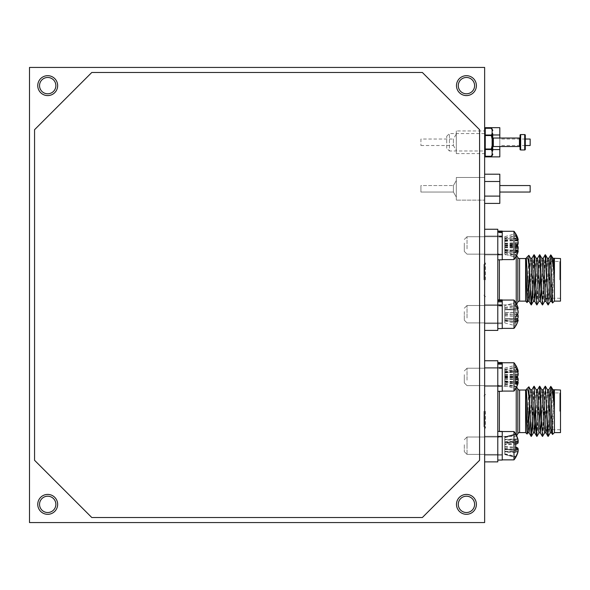 <?xml version="1.0" encoding="UTF-8"?>
<svg xmlns="http://www.w3.org/2000/svg" width="590" height="590" viewBox="0 0 590 590"><rect width="100%" height="100%" fill="white"/><g stroke="black" fill="none" stroke-linecap="round" stroke-linejoin="round"><path stroke-width="0.44" stroke-dasharray="2.95 2.21" d="M466.439 75.682A9.956 9.956 0 0 1 476.396 85.631A9.956 9.956 0 0 1 466.439 95.587A9.956 9.956 0 0 1 456.483 85.631A9.956 9.956 0 0 1 466.439 75.682A9.956 9.956 0 0 1 476.396 85.631A9.956 9.956 0 0 1 466.439 95.587A9.956 9.956 0 0 0 476.396 85.631A9.956 9.956 0 0 0 466.439 75.682A9.956 9.956 0 0 0 456.483 85.631A9.956 9.956 0 0 0 466.439 95.587A9.956 9.956 0 0 1 456.483 85.631A9.956 9.956 0 0 1 466.439 75.682M466.439 77.474A8.164 8.164 0 0 1 474.603 85.631A8.164 8.164 0 0 1 466.439 93.795A8.164 8.164 0 0 1 458.275 85.631A8.164 8.164 0 0 1 466.439 77.474A8.164 8.164 0 0 1 474.603 85.631A8.164 8.164 0 0 1 466.439 93.795A8.164 8.164 0 0 0 474.603 85.631A8.164 8.164 0 0 0 466.439 77.474A8.164 8.164 0 0 0 458.275 85.631A8.164 8.164 0 0 0 466.439 93.795A8.164 8.164 0 0 1 458.275 85.631A8.164 8.164 0 0 1 466.439 77.474M47.709 75.682A9.956 9.956 0 0 1 57.658 85.631A9.956 9.956 0 0 1 47.709 95.587A9.956 9.956 0 0 1 37.753 85.631A9.956 9.956 0 0 1 47.709 75.682A9.956 9.956 0 0 1 57.658 85.631A9.956 9.956 0 0 1 47.709 95.587A9.956 9.956 0 0 0 57.658 85.631A9.956 9.956 0 0 0 47.709 75.682A9.956 9.956 0 0 0 37.753 85.631A9.956 9.956 0 0 0 47.709 95.587A9.956 9.956 0 0 1 37.753 85.631A9.956 9.956 0 0 1 47.709 75.682M47.709 77.474A8.164 8.164 0 0 1 55.866 85.631A8.164 8.164 0 0 1 47.709 93.795A8.164 8.164 0 0 1 39.545 85.631A8.164 8.164 0 0 1 47.709 77.474A8.164 8.164 0 0 1 55.866 85.631A8.164 8.164 0 0 1 47.709 93.795A8.164 8.164 0 0 0 55.866 85.631A8.164 8.164 0 0 0 47.709 77.474A8.164 8.164 0 0 0 39.545 85.631A8.164 8.164 0 0 0 47.709 93.795A8.164 8.164 0 0 1 39.545 85.631A8.164 8.164 0 0 1 47.709 77.474M47.709 494.413A9.956 9.956 0 0 1 57.658 504.369A9.956 9.956 0 0 1 47.709 514.318A9.956 9.956 0 0 1 37.753 504.369A9.956 9.956 0 0 1 47.709 494.413A9.956 9.956 0 0 1 57.658 504.369A9.956 9.956 0 0 1 47.709 514.318A9.956 9.956 0 0 0 57.658 504.369A9.956 9.956 0 0 0 47.709 494.413A9.956 9.956 0 0 0 37.753 504.369A9.956 9.956 0 0 0 47.709 514.318A9.956 9.956 0 0 1 37.753 504.369A9.956 9.956 0 0 1 47.709 494.413M47.709 496.205A8.164 8.164 0 0 1 55.866 504.369A8.164 8.164 0 0 1 47.709 512.526A8.164 8.164 0 0 1 39.545 504.369A8.164 8.164 0 0 1 47.709 496.205A8.164 8.164 0 0 1 55.866 504.369A8.164 8.164 0 0 1 47.709 512.526A8.164 8.164 0 0 0 55.866 504.369A8.164 8.164 0 0 0 47.709 496.205A8.164 8.164 0 0 0 39.545 504.369A8.164 8.164 0 0 0 47.709 512.526A8.164 8.164 0 0 1 39.545 504.369A8.164 8.164 0 0 1 47.709 496.205M466.439 494.413A9.956 9.956 0 0 1 476.396 504.369A9.956 9.956 0 0 1 466.439 514.318A9.956 9.956 0 0 1 456.483 504.369A9.956 9.956 0 0 1 466.439 494.413A9.956 9.956 0 0 1 476.396 504.369A9.956 9.956 0 0 1 466.439 514.318A9.956 9.956 0 0 0 476.396 504.369A9.956 9.956 0 0 0 466.439 494.413A9.956 9.956 0 0 0 456.483 504.369A9.956 9.956 0 0 0 466.439 514.318A9.956 9.956 0 0 1 456.483 504.369A9.956 9.956 0 0 1 466.439 494.413M466.439 496.205A8.164 8.164 0 0 1 474.603 504.369A8.164 8.164 0 0 1 466.439 512.526A8.164 8.164 0 0 1 458.275 504.369A8.164 8.164 0 0 1 466.439 496.205A8.164 8.164 0 0 1 474.603 504.369A8.164 8.164 0 0 1 466.439 512.526A8.164 8.164 0 0 0 474.603 504.369A8.164 8.164 0 0 0 466.439 496.205A8.164 8.164 0 0 0 458.275 504.369A8.164 8.164 0 0 0 466.439 512.526A8.164 8.164 0 0 1 458.275 504.369A8.164 8.164 0 0 1 466.439 496.205M29.5 67.43L29.5 522.57L484.641 522.57L484.641 67.43L29.5 67.43M446.711 148.267L446.711 136.283L446.711 148.267L449.425 150.974L449.425 133.576L484.641 133.576L484.641 150.974L484.641 133.576M446.711 136.283L449.425 133.576L449.425 150.974L484.641 150.974M492.731 137.418L492.731 147.131L492.731 139.026L491.868 135.39A0.605 0.502 30 0 0 491.345 135.022L485.253 135.022A0.605 0.524 0 0 0 484.641 135.545L484.641 149.005L484.641 135.545L491.345 135.545L492.126 139.026L492.65 138.945L492.65 133.591A0.605 0.516 17.2 0 0 492.126 133.281L491.345 135.545L492.65 133.591A0.605 0.428 0 0 1 492.731 133.805A0.605 0.524 0 0 0 492.126 133.281L492.126 130.029A0.605 0.516 162.8 0 1 492.65 130.265L491.868 128.509A0.605 0.502 -30 0 0 491.345 128.288L492.126 130.029A0.605 0.524 0 0 1 492.731 130.552A0.605 0.59 0 0 0 492.65 130.265L492.65 129.874M492.731 133.805L492.731 145.524L492.126 145.524L491.345 149.528A0.605 0.502 150 0 0 491.868 149.152L485.253 149.005L485.253 128.288A0.605 0.524 -0 0 0 484.641 128.812M484.641 155.731A0.605 0.524 180 0 0 485.253 156.262L485.253 149.005L484.641 149.005L484.641 155.731L484.641 149.005A0.605 0.524 180 0 0 485.253 149.528L491.345 149.528L492.126 151.269A0.605 0.524 180 0 0 492.731 150.745A0.605 0.428 180 0 1 492.65 150.959L491.868 149.152L492.65 145.605L492.126 145.524L492.126 139.026L492.731 139.026M492.731 145.524L492.65 150.959A0.605 0.516 162.8 0 1 492.126 151.269L492.126 154.521L491.345 156.262A0.605 0.502 -150 0 0 491.868 156.04L492.65 154.285A0.605 0.516 17.2 0 1 492.126 154.521A0.605 0.524 180 0 0 492.731 153.99A0.605 0.59 180 0 1 492.65 154.285L492.65 154.676M520.041 137.418L520.041 147.131L520.041 137.418M525.299 149.351L525.299 135.191M520.041 135.191L520.041 149.351M492.731 154.374L492.731 153.99M420.921 139.041L420.921 145.509L420.921 139.041L453.4 139.041L453.4 145.509L456.321 150.568L456.321 133.982L456.321 150.568M420.921 145.509L453.4 145.509L453.4 139.041L456.321 133.982M456.321 130.943L456.321 153.599L456.321 130.943L484.641 130.943L484.641 153.599L484.641 130.943M456.321 153.599L484.641 153.599M530.159 145.509L530.159 139.041M525.299 139.041L499.811 139.041L499.811 145.509L499.811 139.041M525.299 145.509L499.811 145.509M484.641 127.676L484.641 134.977L484.641 127.676M492.731 149.572L484.641 149.572L484.641 134.977L484.641 156.874L484.641 149.572L499.811 149.572L499.811 127.676M499.811 138.023L499.811 146.519M499.811 156.874L499.811 149.572M499.811 134.977L492.731 134.977M453.4 192.038L456.321 197.097L456.321 180.503L456.321 197.097L456.321 180.503L456.321 197.097L453.4 192.038L453.4 185.562L453.4 192.038L453.4 185.562L456.321 180.503L453.4 185.562L453.4 192.038L420.921 192.038L420.921 185.562L420.921 192.038L420.921 185.562L453.4 185.562L420.921 185.562L420.921 192.038L453.4 192.038M456.321 177.472L456.321 200.128L456.321 177.472L484.641 177.472L484.641 200.128L484.641 177.472L484.641 200.128L484.641 177.472L456.321 177.472L456.321 200.128L484.641 200.128L456.321 200.128L456.321 177.472M499.811 192.038L530.159 192.038L530.159 185.562L530.159 192.038L530.159 185.562L499.811 185.562L499.811 192.038L499.811 185.562M484.641 174.205L484.641 196.101L484.641 174.205L499.811 174.205L499.811 181.499L499.811 174.205L499.811 181.499L484.641 181.499L484.641 203.395L484.641 181.499L499.811 181.499L499.811 196.101L499.811 181.499L484.641 181.499M484.641 203.395L499.811 203.395L499.811 196.101L484.641 196.101L484.641 203.395L484.641 196.101L499.811 196.101L499.811 203.395L499.811 181.499M499.811 196.101L484.641 196.101M497.79 431.393L497.79 460.067L497.79 431.393L497.79 436.231L497.79 431.393L502.245 431.393L502.245 460.067L502.245 431.342L502.245 436.217L497.79 436.231L497.79 455.207L497.79 431.777L497.79 460.067L497.79 431.342L497.79 436.217L502.245 436.231L502.245 460.067L497.79 460.067M502.245 431.777L497.79 431.777M502.245 436.482L497.79 436.482M502.245 436.217L497.79 436.217M502.245 431.378L497.79 431.378M497.79 363.558L497.79 391.288L497.79 362.562L497.79 386.435L497.79 363.558L502.245 363.558L502.245 391.288L502.245 363.558M502.245 368.079L497.79 368.079M502.245 367.607L497.79 367.607M502.245 362.85L497.79 362.85M497.79 364.104L497.79 391.288L497.79 364.104M497.79 391.288L502.245 391.288L502.245 362.562L497.79 362.562M502.245 363.175L502.245 391.089L502.245 363.175M502.245 368.44L497.79 368.44M502.245 367.821L497.79 367.821M497.79 301.77L497.79 328.578L497.79 299.853L497.79 323.726L497.79 301.77L502.245 301.77L502.245 328.578L502.245 301.77M502.245 305.974L497.79 305.974M502.245 305.281L497.79 305.281M502.245 300.716L497.79 300.716M497.79 301.837L497.79 328.578L497.79 301.837M497.79 328.578L502.245 328.578L502.245 299.853L497.79 299.853M502.245 300.76L502.245 328.379L502.245 300.76M502.245 306.026L497.79 306.026M502.245 305.31L497.79 305.31M497.79 232.777L497.79 259.799L497.79 231.081L497.79 254.946L497.79 232.777L502.245 232.777L502.245 259.799L502.245 232.777M502.245 237.055L497.79 237.055M502.245 236.406L497.79 236.406M502.245 231.789L497.79 231.789M497.79 232.195L497.79 259.799L497.79 232.195M497.79 259.799L502.245 259.799L502.245 231.081L497.79 231.081M502.245 231.435L502.245 259.6L502.245 231.435M502.245 236.671L497.79 236.671M502.245 236.17L497.79 236.17M464.315 445.701L464.315 451.689L464.315 445.701M467.022 445.701L467.022 454.403L467.022 445.701M502.245 445.701L502.245 431.541L502.245 445.701M464.315 444.757L464.315 451.689L464.315 444.757M467.022 447.08L467.022 437.006L467.022 447.08M502.245 447.08L502.245 437.006L502.245 447.08M464.315 375.233L464.315 382.917L464.315 375.233M467.022 379.385L467.022 368.226L467.022 379.385M502.245 379.385L502.245 368.226L502.245 379.385M464.315 374.702L464.315 382.917L464.315 374.702M467.022 380.152L467.022 368.226L467.022 380.152M502.245 380.152L502.245 368.226L502.245 380.152M464.315 311.697L464.315 320.208L464.315 311.697M467.022 317.877L467.022 305.517L467.022 317.877M502.245 317.877L502.245 305.517L502.245 317.877M464.315 311.645L464.315 320.208L464.315 311.645M467.022 317.958L467.022 305.517L467.022 317.958M502.245 317.958L502.245 305.517L502.245 317.958M464.315 243.087L464.315 251.429L464.315 243.087M467.022 248.855L467.022 236.745L467.022 248.855M502.245 248.855L502.245 236.745L502.245 248.855M464.315 243.611L464.315 251.429L464.315 243.611M467.022 248.095L467.022 236.745L467.022 248.095M502.245 248.095L502.245 236.745L502.245 248.095M518.19 450L504.76 449.101L504.76 447.994L504.76 451.778L517.85 452.006A22.368 22.28 -90 0 1 515.704 456.999L515.704 457.457L504.76 454.521L504.76 449.101L518.19 450A22.11 8.43 -174.6 0 0 517.85 449.138L515.704 448.953M517.85 452.006L504.76 451.778L504.76 454.219L515.704 456.999L504.76 454.521L504.76 451.335L517.85 451.38A22.368 22 -28.9 0 1 515.704 456.336L515.704 457.457L504.76 454.521L515.704 457.457M518.19 441.401L504.76 442.301L504.76 436.888L504.76 439.631L517.85 439.402L504.76 439.631L504.76 442.301L518.19 441.401A22.11 8.43 -5.4 0 1 517.85 442.264L504.76 443.415L517.85 442.264L504.76 443.415L504.76 447.994L504.76 442.301L504.76 443.415L515.704 442.456M504.76 451.335L504.76 436.888L504.76 437.655L515.704 435.066L515.704 433.952L515.704 434.41L504.76 437.19L515.704 434.41A22.368 22.28 -90 0 1 517.85 439.402M513.993 445.701L513.993 431.541L513.993 445.701M504.76 453.747L515.704 456.336M504.76 448.518L517.909 449.248M518.131 449.787A22.11 21.432 -159.3 0 1 517.85 451.38M504.76 446.999L515.704 447.921M504.76 446.615L515.704 447.117L515.704 440.708L504.76 442.087M504.76 448.931L517.85 450.096A22.368 3.533 -174.9 0 1 515.704 450.701L515.704 444.285L504.76 444.794L504.76 449.595L518.19 450.627M504.76 449.315L515.704 450.701M518.131 450.495A22.11 5.096 -174.9 0 0 517.85 450.096M504.76 449.595L504.76 452.065L517.85 452.471M504.76 452.065L504.76 454.477M504.76 437.655L504.76 440.066L517.85 440.029A22.368 22 -151.1 0 0 515.704 435.066M504.76 440.066L504.76 442.884L518.19 442.139M518.131 441.615A22.11 21.432 -20.7 0 0 517.85 440.029M504.76 442.884L504.76 444.403L517.85 443.311M504.76 444.403L504.76 444.794M504.76 442.478L517.85 441.313A22.368 3.533 -5.1 0 0 515.704 440.708M504.76 441.807L518.109 440.782M518.131 440.907A22.11 5.096 -5.1 0 1 517.85 441.313M504.76 439.344L517.71 438.938M504.76 436.932L515.704 434.034A22.368 22 -28.9 0 1 516.619 435.737M502.245 431.541L502.245 459.861L502.245 431.541L513.993 431.541A22.42 22.42 0 0 1 515.704 433.952L504.76 436.888L515.704 434.034M513.993 431.541L513.993 459.861L502.245 459.861M504.76 382.099L504.76 368.108L504.76 385.742L504.76 382.099L517.762 381.996M504.76 384.444L515.704 386.841L515.704 388.677A22.368 21.373 -162.8 0 0 515.844 388.449A22.368 21.373 -162.8 0 0 517.85 383.943A22.11 17.132 -172.1 0 0 518.16 382.504M517.85 382.003A22.368 21.373 -17.2 0 1 515.704 386.841M504.76 379.223L518.131 379.827M504.76 377.408L517.85 378.441A22.11 13.843 -173.6 0 1 518.16 379.636M504.76 376.715L515.704 376.848A22.368 6.306 -174.8 0 1 517.85 378.441M504.76 380.845L517.696 381.988M504.76 381.531L515.704 383.235L515.704 377.003A22.368 6.306 -5.2 0 0 517.85 375.41A22.11 13.843 -6.4 0 0 518.16 374.215M517.622 382.195A22.368 6.306 -174.8 0 1 515.704 383.235M504.76 381.147L518.19 382.268M504.76 383.397L517.85 383.943M504.76 385.742L515.704 388.677M504.76 371.752L517.85 371.855A22.368 6.306 -5.2 0 0 515.704 370.616L515.704 376.848M504.76 369.406L515.704 367.017L515.704 365.173A22.368 21.373 -17.2 0 1 515.844 365.402A22.368 21.373 -17.2 0 1 517.85 369.908A22.11 17.132 -7.9 0 1 518.16 371.346M517.71 371.405A22.368 21.373 -162.8 0 0 515.704 367.017M504.76 374.628L518.19 374.016M504.76 376.45L517.85 375.41M504.76 377.135L515.704 377.003M504.76 373.013L517.85 371.848M504.76 372.32L515.704 370.616M504.76 372.703L517.777 371.619M516.884 369.849L504.76 370.439L504.76 368.167L504.76 385.683L504.76 370.439L517.85 369.908M504.76 368.108L515.704 365.173M513.993 380.934L513.993 362.769L513.993 380.934M504.76 381.715L515.704 381.538M504.76 383.979L515.704 386.207L515.704 388.618A22.368 20.687 -166.7 0 0 517.106 386.007M517.541 382.431A22.368 20.687 -13.3 0 1 515.704 386.207M504.76 378.817L515.704 379.23M504.76 376.796L516.287 377.659M504.76 375.896L515.704 375.749A22.368 8.267 -174.6 0 1 517.106 376.929M504.76 381.31L515.704 382.268M504.76 382.217L515.704 384.134M504.76 381.347L518.19 382.512M504.76 383.419L517.85 384.053M504.76 385.683L515.704 388.618M504.76 372.135L517.85 372.349M504.76 369.871L515.704 367.644M504.76 375.034L518.19 374.532M504.76 377.054L517.85 376.073M504.76 377.961L515.704 378.101M504.76 371.634L515.704 369.716L515.704 375.749M504.76 372.541L517.541 371.42L504.76 372.511M517.85 371.398A22.368 8.267 -5.4 0 0 515.704 369.716M504.76 368.167L515.704 365.232M502.245 362.769L513.993 362.769L513.993 391.089A22.42 22.42 0 0 0 515.844 388.449M504.76 320.923L515.704 323.018A22.368 20.119 -11.5 0 0 517.327 319.869L504.76 318.733L504.76 322.892L504.76 305.531L504.76 322.907L504.76 318.762L517.836 318.482M504.76 320.975L515.704 323.091L515.704 325.828A22.368 20.207 -168.3 0 0 517.519 322.31A22.368 20.207 -168.3 0 0 517.85 321.38A22.11 14.905 -173.2 0 0 518.19 319.942M517.356 319.854A22.368 20.207 -11.7 0 1 515.704 323.091M504.76 315.871L518.182 316.306M504.76 313.74L517.85 314.684A22.11 16.218 -172.6 0 1 518.19 316.284M504.76 312.707L515.704 312.405A22.368 9.381 -174.5 0 1 517.85 314.684M504.76 318.851L517.85 319.987A22.368 9.381 -174.5 0 1 515.704 321.919L515.704 316.026A22.368 9.381 -5.5 0 0 517.85 313.755A22.11 16.218 -7.4 0 0 518.19 312.154L504.76 312.567M504.76 319.883L515.704 321.919M504.76 320.687L517.85 321.38L504.76 320.687M504.76 322.907L515.704 325.828A22.368 20.119 -168.5 0 0 517.577 322.155M517.327 308.563L504.76 309.684L504.76 305.546L504.76 312.612L504.76 308.489L504.76 309.684L517.85 309.949M504.76 307.456L515.704 305.34L515.704 302.604A22.368 20.207 -11.7 0 1 517.519 306.129A22.368 20.207 -11.7 0 1 517.85 307.058A22.11 14.905 -6.8 0 1 518.19 308.489A22.11 0.922 -5 0 0 517.85 308.445A22.368 9.381 -5.5 0 0 515.704 306.512L515.704 312.405M517.85 310.008L504.76 309.721L517.356 308.585A22.368 20.207 -168.3 0 0 515.704 305.34M504.76 314.699L517.85 313.755M504.76 315.724L515.704 316.026M504.76 309.58L517.85 308.445M504.76 308.555L515.704 306.512M516.663 307.117L517.85 307.058M515.704 302.626L504.76 305.546L515.704 302.604M513.993 320.178L513.993 300.059L513.993 320.178M504.76 318.718L515.704 318.475M504.76 315.827L515.704 316.174M504.76 313.673L517.305 314.573M518.19 312.184L515.704 312.294A22.368 9.58 -174.5 0 1 517.577 314.219M504.76 318.895L515.704 319.846M504.76 319.95L515.704 322.007M504.76 318.748L515.704 319.721M504.76 322.892L515.704 325.813L515.704 323.018M504.76 307.515L515.704 305.421M504.76 314.758L517.85 313.821M504.76 315.812L515.704 316.137M504.76 308.489L515.704 306.431L515.704 312.294M504.76 309.536L517.85 308.408A22.368 9.58 -5.5 0 0 515.704 306.431M502.245 300.059L513.993 300.059L513.993 328.379A22.42 22.42 0 0 0 517.519 322.31M504.76 250.123L504.76 236.708L504.76 254.172L504.76 250.123L517.85 249.887A22.368 20.488 -12.6 0 1 515.704 254.548L515.704 257.1A22.368 20.488 -167.4 0 0 517.305 254.069M504.76 252.373L515.704 254.548M504.76 247.232L518.094 247.704M518.153 248.014A22.11 22.029 -82.8 0 1 517.85 249.887M504.76 245.16L517.098 246.067M504.76 244.201L515.704 243.994A22.368 8.754 -174.6 0 1 517.305 245.44M504.76 249.931L517.85 251.075A22.368 8.754 -174.6 0 1 515.704 252.867L515.704 246.886A22.368 8.754 -5.4 0 0 516.877 245.89M504.76 250.89L515.704 252.867M504.76 249.902L517.85 251.075M517.85 252.491L504.76 251.923L504.76 236.634L504.76 251.923L517.85 252.586M504.76 254.172L515.704 257.1M504.76 240.757L517.85 240.993A22.368 20.488 -167.4 0 0 515.704 236.332L515.704 233.78A22.368 20.488 -12.6 0 1 516.877 235.86M504.76 238.507L515.704 236.332M504.76 243.648L518.19 243.176M518.153 242.866A22.11 22.029 -97.2 0 0 517.85 240.993M504.76 245.72L517.85 244.754M504.76 246.679L515.704 246.886M504.76 239.99L515.704 238.013L515.704 243.994M504.76 240.949L517.85 239.806A22.368 8.754 -5.4 0 0 515.704 238.013M504.76 240.978L518.16 239.798M517.106 238.426L504.76 238.957L517.821 238.294M504.76 236.708L515.704 233.78M513.993 251.001L513.993 231.28L513.993 251.001M504.76 250.521L515.704 250.411M504.76 252.852L515.704 255.205L515.704 257.188L504.76 254.246M517.777 250.632A22.368 21.218 -16 0 1 515.704 255.205M504.76 247.638L515.704 248.117M504.76 245.772L515.704 246.62M504.76 245.027L515.704 245.086A22.368 6.8 -174.8 0 1 516.257 245.44M504.76 249.474L515.704 250.448M504.76 250.219L515.704 251.982M504.76 249.718L518.19 250.846M504.76 240.359L517.85 240.491M504.76 238.028L515.704 235.676M504.76 243.242L518.19 242.66M504.76 245.108L517.85 244.09M504.76 245.853L515.704 245.794M504.76 240.661L515.704 238.898L515.704 245.086M504.76 241.406L517.777 240.248M517.85 240.248A22.368 6.8 -5.2 0 0 515.704 238.898M504.76 241.163L517.718 240.078M504.76 236.634L515.704 233.692M502.245 231.28L513.993 231.28L513.993 259.6A22.42 22.42 0 0 0 516.656 255.477L516.235 254.747L516.235 256.281M479.589 129.704L422.374 72.489L91.775 72.489L34.559 129.704L34.559 460.296L91.775 517.511L422.374 517.511L479.589 460.296L479.589 129.704M499.361 431.393L499.361 391.288M497.79 411.311L497.79 438.37L497.79 411.311M484.641 360.741L497.79 360.741L497.79 461.889L484.641 461.889L484.641 360.741L484.641 461.889M497.79 445.701L497.79 455.111L497.79 445.701M497.79 376.929L497.79 367.518L497.79 376.929M484.641 445.701L484.641 455.111L484.641 445.701M484.641 376.929L484.641 367.518L484.641 376.929M484.641 411.311L484.641 428.156L484.641 411.311M485.452 411.311L485.452 428.156L485.452 411.311M483.933 411.311L483.933 426.636L483.933 411.311M516.235 435.368L516.235 387.77M560.5 390.027L560.5 432.603M560.5 411.311L560.5 392.195L560.5 411.311M559.792 411.311L559.792 392.903L559.792 411.311M554.43 390.027L554.43 432.603M552.557 434.476L554.18 390.58L552.107 429.719M551.458 387.047L550.603 387.682L550.728 386.398L550.337 389.673L547.933 436.253M550.603 387.682L548.132 436.423M545.278 386.199L542.512 436.423M539.658 386.199L536.9 436.423M534.038 386.199L532.335 420.301M525.609 390.027L525.609 432.603M516.508 435.922L516.235 436.401L499.361 436.401M516.656 386.966L516.235 386.229L499.361 386.229M545.123 423.259L545.123 411.311M527.866 414.482L527.364 431.01M548.811 389.769L546.488 429.719M543.191 389.769L541.347 421.599M537.571 389.769L535.727 421.599M531.959 389.769L530.108 421.599M526.339 389.769L525.86 392.763L526.826 388.862M553.096 389.828L550.219 432.861M554.18 390.58L554.18 389.769M528.832 386.797L527.939 411.311M528.441 426.408L527.74 432.861M530.624 389.828L529.459 403.707M534.061 426.408L533.36 432.861M536.236 389.828L535.078 403.707M539.68 426.408L538.98 432.861M541.856 389.828L540.698 403.707M547.476 389.828L544.6 432.861M525.86 389.769L525.86 392.763M499.361 299.853L499.361 259.799M497.79 279.83L497.79 252.771L497.79 279.83M484.641 229.259L497.79 229.259L497.79 330.4L484.641 330.4L484.641 229.259L484.641 330.4M497.79 314.219L497.79 304.809L497.79 314.219M497.79 245.44L497.79 236.037L497.79 245.44M484.641 314.219L484.641 304.809L484.641 314.219M484.641 245.44L484.641 254.843L484.641 245.44M484.641 279.83L484.641 262.985L484.641 279.83M485.452 279.83L485.452 262.985L485.452 279.83M483.933 279.83L483.933 264.504L483.933 279.83M516.235 303.371L516.235 254.747L499.361 254.747M560.5 258.538L560.5 301.121M560.5 279.83L560.5 298.946L560.5 279.83M559.792 279.83L559.792 261.422L559.792 279.83M554.43 258.538L554.43 301.121M552.557 302.995L554.18 259.091L552.107 298.238M551.458 255.559L550.603 256.2L550.728 254.91L550.337 258.184L547.933 304.772M550.603 256.2L548.132 304.942M545.278 254.718L542.512 304.942M539.658 254.718L536.9 304.942M534.038 254.718L532.335 288.82M525.609 258.538L525.609 301.121M513.993 300.059A22.42 22.42 0 0 1 516.656 304.175L516.235 304.912L499.361 304.912L498.543 305.31M545.123 291.77L545.123 279.83M527.866 282.994L527.364 299.521M548.811 258.287L546.488 298.238M543.191 258.287L541.347 290.118M537.571 258.287L535.727 290.118M531.959 258.287L530.108 290.118M526.339 258.287L525.86 261.274L526.826 257.373M553.096 258.346L550.219 301.372M554.18 259.091L554.18 258.287M528.832 255.315L527.939 279.83M528.441 294.926L527.74 301.372M530.624 258.346L529.459 272.226M534.061 294.926L533.36 301.372M536.236 258.346L535.078 272.226M539.68 294.926L538.98 301.372M541.856 258.346L540.698 272.226M547.476 258.346L544.6 301.372M525.86 258.287L525.86 261.274M491.345 128.207L485.253 128.207M491.345 156.343L485.253 156.343M524.694 134.586L524.694 149.963M520.653 149.963L520.653 134.586M519.436 138.023L519.436 146.519M493.343 146.519L493.343 138.023M545.123 386.376L542.313 436.253M539.503 386.376L536.694 436.253M533.884 386.376L531.074 436.253M519.591 432.603L519.591 390.027M517.843 389.009L517.843 433.613M550.728 387.696L548.287 436.253M545.477 386.376L542.667 436.253M539.857 386.376L537.048 436.253M534.238 386.376L532.401 421.599M545.123 254.887L542.313 304.772M539.503 254.887L536.694 304.772M533.884 254.887L531.074 304.772M519.591 301.121L519.591 258.538M517.843 257.528L517.843 302.132M550.728 256.215L548.287 304.772M545.477 254.887L542.667 304.772M539.857 254.887L537.048 304.772M534.238 254.887L532.401 290.118M497.79 455.207L502.245 455.207L497.79 455.207M497.79 436.194L502.245 436.194M497.79 431.342L502.245 431.342M497.79 386.435L502.245 386.435L497.79 386.435M497.79 367.415L502.245 367.415L497.79 367.415M497.79 323.726L502.245 323.726L497.79 323.726M497.79 304.713L502.245 304.713L497.79 304.713M497.79 254.946L502.245 254.946L497.79 254.946M497.79 235.934L502.245 235.934L497.79 235.934M464.315 451.689L467.022 454.403L502.245 454.403L467.022 454.403L464.315 451.689M502.245 437.006L467.022 437.006L464.315 439.712L467.022 437.006L502.245 437.006M464.315 382.917L467.022 385.624L502.245 385.624L467.022 385.624L464.315 382.917M502.245 368.226L467.022 368.226L464.315 370.933L467.022 368.226L502.245 368.226M464.315 320.208L467.022 322.914L502.245 322.914L467.022 322.914L464.315 320.208M502.245 305.517L467.022 305.517L464.315 308.231L467.022 305.517L502.245 305.517M464.315 251.429L467.022 254.135L502.245 254.135L467.022 254.135L464.315 251.429M502.245 236.745L467.022 236.745L464.315 239.452L467.022 236.745L502.245 236.745M502.245 391.089L513.993 391.089M502.245 328.379L513.993 328.379M502.245 259.6L513.993 259.6M516.257 234.636A22.42 22.42 0 0 0 513.993 231.28M498.321 385.624L497.79 384.26M497.79 455.111L484.641 455.111L497.79 455.111M497.79 386.332L484.641 386.332L497.79 386.332M484.641 428.156L485.452 428.156L483.933 426.636M545.123 392.903L559.792 392.903L560.5 392.195M545.123 429.719L545.514 429.719M547.336 429.719L551.134 429.719M552.174 429.719L559.792 429.719L560.5 430.427M484.641 394.474L485.452 394.474L483.933 395.993M497.79 436.298L484.641 436.298L497.79 436.298M497.79 367.518L484.641 367.518L497.79 367.518M498.321 437.006L497.79 438.37M498.321 254.135L497.79 252.771M497.79 323.622L484.641 323.622L497.79 323.622M497.79 254.843L484.641 254.843L497.79 254.843M484.641 296.667L485.452 296.667L483.933 295.155M545.123 261.422L559.792 261.422L560.5 260.714M545.123 298.238L545.514 298.238M547.336 298.238L551.134 298.238M552.174 298.238L559.792 298.238L560.5 298.946M484.641 262.985L485.452 262.985L483.933 264.504M497.79 304.809L484.641 304.809L497.79 304.809M497.79 236.037L484.641 236.037L497.79 236.037M498.321 305.517L497.79 306.881"/><path stroke-width="0.89" d="M466.439 95.587A9.956 9.956 0 0 0 476.396 85.631A9.956 9.956 0 0 0 466.439 75.682A9.956 9.956 0 0 0 456.483 85.631A9.956 9.956 0 0 0 466.439 95.587M466.439 93.795A8.164 8.164 0 0 0 474.603 85.631A8.164 8.164 0 0 0 466.439 77.474A8.164 8.164 0 0 0 458.275 85.631A8.164 8.164 0 0 0 466.439 93.795M47.709 95.587A9.956 9.956 0 0 0 57.658 85.631A9.956 9.956 0 0 0 47.709 75.682A9.956 9.956 0 0 0 37.753 85.631A9.956 9.956 0 0 0 47.709 95.587M47.709 93.795A8.164 8.164 0 0 0 55.866 85.631A8.164 8.164 0 0 0 47.709 77.474A8.164 8.164 0 0 0 39.545 85.631A8.164 8.164 0 0 0 47.709 93.795M47.709 514.318A9.956 9.956 0 0 0 57.658 504.369A9.956 9.956 0 0 0 47.709 494.413A9.956 9.956 0 0 0 37.753 504.369A9.956 9.956 0 0 0 47.709 514.318M47.709 512.526A8.164 8.164 0 0 0 55.866 504.369A8.164 8.164 0 0 0 47.709 496.205A8.164 8.164 0 0 0 39.545 504.369A8.164 8.164 0 0 0 47.709 512.526M466.439 514.318A9.956 9.956 0 0 0 476.396 504.369A9.956 9.956 0 0 0 466.439 494.413A9.956 9.956 0 0 0 456.483 504.369A9.956 9.956 0 0 0 466.439 514.318M466.439 512.526A8.164 8.164 0 0 0 474.603 504.369A8.164 8.164 0 0 0 466.439 496.205A8.164 8.164 0 0 0 458.275 504.369A8.164 8.164 0 0 0 466.439 512.526M29.5 67.43L29.5 522.57L484.641 522.57L484.641 67.43L29.5 67.43M492.731 147.131A0.605 0.605 0 0 1 493.343 146.519L519.436 146.519L519.436 138.023L493.343 138.023L493.343 146.519M485.253 128.207L491.345 128.207A0.605 0.605 0 0 1 491.868 128.509A0.605 0.502 150 0 0 491.345 128.288L485.253 128.288A0.605 0.524 180 0 0 484.641 128.812A0.605 0.605 0 0 1 485.253 128.207L485.253 135.022L491.345 135.022A0.605 0.502 30 0 1 491.868 135.39L492.65 138.945L492.731 137.418A0.605 0.605 0 0 0 493.343 138.023M492.65 154.676L491.868 156.04A0.605 0.605 0 0 1 491.345 156.343L492.126 154.521L492.126 151.269A0.605 0.524 0 0 0 492.731 150.745L492.731 145.524L492.731 150.745A0.605 0.428 0 0 1 492.65 150.959L492.65 145.605L491.868 149.152A0.605 0.502 -30 0 1 491.345 149.528L491.345 149.005L491.868 149.152L492.65 150.959A0.605 0.516 162.8 0 1 492.126 151.269L491.345 149.528L485.253 149.528A0.605 0.524 0 0 1 484.641 149.005L491.345 149.005L492.126 145.524L492.731 145.524L492.731 133.805A0.605 0.428 180 0 0 492.65 133.591L491.345 135.545L485.253 135.545L485.253 156.262L491.345 156.262A0.605 0.502 30 0 0 491.868 156.04L492.65 154.285A0.605 0.59 -0 0 0 492.731 153.99L492.731 154.374A0.605 0.605 0 0 1 492.65 154.676L492.65 154.285A0.605 0.516 17.2 0 1 492.126 154.521A0.605 0.524 -0 0 0 492.731 153.99M492.731 133.805A0.605 0.524 180 0 0 492.126 133.281A0.605 0.516 17.2 0 1 492.65 133.591L492.65 138.945L492.126 139.026L491.345 135.545L492.126 133.281L492.126 130.029L491.345 128.207M492.731 130.552A0.605 0.524 180 0 0 492.126 130.029A0.605 0.516 162.8 0 1 492.65 130.265L491.868 128.509L492.65 130.265A0.605 0.59 180 0 1 492.731 130.552L492.731 130.176L492.731 130.552M485.253 135.022A0.605 0.524 180 0 0 484.641 135.545L485.253 135.545L485.253 135.022M485.253 156.343A0.605 0.605 0 0 1 484.641 155.731A0.605 0.524 -0 0 0 485.253 156.262L491.345 156.343M520.041 137.418A0.605 0.605 0 0 1 519.436 138.023M520.041 147.131A0.605 0.605 0 0 0 519.436 146.519M520.653 149.963L524.694 149.963A0.605 0.605 0 0 0 525.299 149.351L525.299 135.191A0.605 0.605 0 0 0 524.694 134.586L520.653 134.586L520.653 149.963A0.605 0.605 0 0 1 520.041 149.351L520.041 135.191A0.605 0.605 0 0 1 520.653 134.586M525.299 139.041L530.159 139.041L530.159 145.509L525.299 145.509M484.641 127.676L499.811 127.676L499.811 138.023M499.811 146.519L499.811 156.874L484.641 156.874M499.811 149.572L492.731 149.572M499.811 134.977L492.731 134.977M499.811 185.562L530.159 185.562L530.159 192.038L499.811 192.038M484.641 174.205L499.811 174.205L499.811 203.395L484.641 203.395M499.811 196.101L484.641 196.101M499.811 181.499L484.641 181.499M497.79 431.393L502.245 431.393L502.245 460.067L497.79 460.067M497.79 362.562L502.245 362.562L502.245 391.288L497.79 391.288M502.245 364.104L497.79 364.104M502.245 363.175L497.79 363.175M497.79 299.853L502.245 299.853L502.245 328.578L497.79 328.578M502.245 301.837L497.79 301.837M502.245 300.76L497.79 300.76M497.79 231.081L502.245 231.081L502.245 259.799L497.79 259.799M502.245 232.195L497.79 232.195M502.245 231.435L497.79 231.435M518.19 450A22.11 20.355 -167.1 0 1 517.85 452.006A22.11 20.355 -167.1 0 0 518.19 450A22.11 8.43 -174.6 0 0 517.85 449.138L515.704 448.953L515.704 442.456L517.85 442.264A22.11 8.43 -5.4 0 0 518.19 441.401A22.11 20.355 -12.9 0 0 517.85 439.402A22.368 22.28 -90 0 0 515.704 434.41L515.704 433.952A22.42 22.42 0 0 0 513.993 431.541L513.993 459.861A22.42 22.42 0 0 0 515.704 457.457L515.704 456.999A22.368 22.28 -90 0 0 517.85 452.006M515.704 442.456L515.704 448.953M517.85 439.402A22.11 20.355 -12.9 0 1 518.19 441.401M515.704 457.457A22.42 22.42 0 0 1 513.993 459.861L502.245 459.861M517.909 449.248L518.19 449.263A22.11 21.432 -159.3 0 1 518.131 449.787M515.704 447.921L517.85 448.098A22.11 11.549 -174.1 0 1 518.19 449.263M515.704 447.117A22.368 3.533 -174.9 0 1 517.85 448.098M515.704 457.368A22.368 22 -151.1 0 0 517.85 452.471A22.11 18.755 -170.5 0 0 518.19 450.627A22.11 5.096 -174.9 0 0 518.131 450.495M515.704 444.285A22.368 3.533 -5.1 0 0 517.85 443.311A22.11 11.549 -5.9 0 0 518.19 442.139A22.11 21.432 -20.7 0 0 518.131 441.615M517.71 438.938L517.85 438.938A22.11 18.755 -9.5 0 1 518.19 440.774M516.619 435.737A22.368 22 -28.9 0 1 517.85 438.938M518.131 379.827L518.19 379.835A22.11 21.904 -140.4 0 1 517.85 381.996L517.696 381.988M518.16 382.504A22.11 17.132 -172.1 0 0 518.19 382.268A22.11 2.323 -175 0 0 517.85 382.003M518.16 374.215A22.11 13.843 -6.4 0 0 518.19 374.016A22.11 21.904 -39.6 0 0 517.85 371.855A22.368 21.373 -162.8 0 0 517.71 371.405M517.85 371.848L517.85 371.848A22.11 2.323 -5 0 0 518.19 371.589L517.777 371.619M515.844 365.402L515.844 365.402A22.42 22.42 0 0 0 513.993 362.769L513.993 391.089A22.42 22.42 0 0 0 517.106 386.007A22.368 20.687 -166.7 0 0 517.85 384.053A22.11 15.768 -172.9 0 0 518.19 382.512L517.85 382.453A22.368 8.267 -174.6 0 1 515.704 384.134L515.704 378.101A22.368 8.267 -5.4 0 0 517.85 376.073A22.11 15.384 -7 0 0 518.19 374.532A22.11 22.029 -81.9 0 0 517.85 372.349A22.368 20.687 -166.7 0 0 515.704 367.644L515.704 365.232A22.368 20.687 -13.3 0 1 517.106 367.843A22.368 20.687 -13.3 0 1 517.85 369.797A22.11 15.768 -7.1 0 1 518.19 371.339L517.541 371.42L518.19 371.339M515.704 381.538L517.85 381.501A22.368 20.687 -13.3 0 1 517.541 382.431M515.704 379.23L518.19 379.318A22.11 22.029 -98.1 0 1 517.85 381.501M516.287 377.659L517.85 377.777A22.11 15.384 -173 0 1 518.19 379.318M517.106 376.929A22.368 8.267 -174.6 0 1 517.85 377.777M515.704 382.268L517.85 382.453M516.884 369.849L517.85 369.797M518.182 316.306L518.19 316.306A22.11 22.007 -64.4 0 1 517.85 318.482L517.85 318.482A22.368 20.207 -11.7 0 1 517.356 319.854M515.704 318.475L517.85 318.43A22.368 20.119 -11.5 0 1 517.327 319.869L518.19 319.928A22.11 0.922 -175 0 1 518.138 319.942M518.19 312.154A22.11 16.218 -7.4 0 0 518.19 312.132A22.11 22.007 -115.6 0 0 517.85 309.949A22.368 20.207 -168.3 0 0 517.349 308.563L518.19 308.511A22.11 14.905 -6.8 0 1 518.19 308.511L517.327 308.563M517.519 306.129L517.519 306.129A22.42 22.42 0 0 0 516.656 304.175L517.843 302.132A2.021 2.021 0 0 1 519.591 301.121L519.591 258.538A2.021 2.021 0 0 1 517.843 257.528L516.656 255.477A22.42 22.42 0 0 0 517.305 254.069A22.368 20.488 -167.4 0 0 517.85 252.586A22.11 15.406 -173 0 0 518.19 251.082L518.19 251.082M515.704 316.174L518.19 316.247A22.11 22 -59.4 0 1 517.85 318.43M517.305 314.573L517.85 314.61A22.11 16.358 -172.6 0 1 518.19 316.247M517.577 314.219A22.368 9.58 -174.5 0 1 517.85 314.61M515.704 319.846L517.85 320.031A22.368 9.58 -174.5 0 1 515.704 322.007L515.704 316.137A22.368 9.58 -5.5 0 0 517.85 313.821A22.11 16.358 -7.4 0 0 518.19 312.184A22.11 22 -120.6 0 0 517.85 310.008A22.368 20.119 -168.5 0 0 515.704 305.421L515.704 302.626A22.368 20.119 -11.5 0 1 517.577 306.276A22.368 20.119 -11.5 0 1 517.85 307.051A22.11 14.75 -6.7 0 1 518.19 308.489M515.704 319.721L518.19 319.95A22.11 1.136 -175 0 1 517.85 320.031M502.245 328.379L513.993 328.379A22.42 22.42 0 0 0 517.577 322.155A22.368 20.119 -168.5 0 0 517.85 321.38A22.11 14.75 -173.3 0 0 518.19 319.95M516.663 307.117L517.85 307.051M513.993 328.379L513.993 300.059L502.245 300.059M517.098 246.067L517.85 246.126A22.11 15.746 -172.9 0 1 518.19 247.704M517.305 245.44A22.368 8.754 -174.6 0 1 517.85 246.126M516.877 245.89A22.368 8.754 -5.4 0 0 517.85 244.754A22.11 15.746 -7.1 0 0 518.19 243.176A22.11 22.029 -97.2 0 0 518.153 242.866M518.16 239.798L518.19 239.798A22.11 15.406 -7 0 0 517.85 238.294L517.85 238.294A22.368 20.488 -12.6 0 0 517.305 236.811A22.42 22.42 0 0 0 516.257 234.636A22.368 21.218 -16 0 1 517.85 238.39A22.11 16.808 -7.7 0 1 518.19 240.034A22.11 1.822 -5 0 1 517.85 240.248L517.777 240.248M516.877 235.86A22.368 20.488 -12.6 0 1 517.305 236.811M515.704 250.411L517.85 250.389A22.368 21.218 -16 0 1 517.777 250.632M515.704 248.117L518.19 248.22A22.11 21.955 -133.3 0 1 517.85 250.389M515.704 246.62L517.85 246.79A22.11 14.234 -173.5 0 1 518.19 248.22M516.257 245.44A22.368 6.8 -174.8 0 1 517.85 246.79M515.704 250.448L517.85 250.632A22.368 6.8 -174.8 0 1 515.704 251.982L515.704 245.794A22.368 6.8 -5.2 0 0 517.85 244.09A22.11 14.234 -6.5 0 0 518.19 242.66A22.11 21.955 -46.7 0 0 517.85 240.491A22.368 21.218 -164 0 0 515.704 235.676L515.704 233.692A22.368 21.218 -16 0 1 516.257 234.636A22.42 22.42 0 0 0 513.993 231.28L513.993 259.6A22.42 22.42 0 0 0 516.257 256.244A22.368 21.218 -164 0 0 517.85 252.491A22.11 16.808 -172.3 0 0 518.19 250.846A22.11 1.822 -175 0 0 517.85 250.632M515.704 257.188A22.368 21.218 -164 0 0 516.257 256.244M517.718 240.078L518.19 240.034M517.106 238.426L517.85 238.39M479.589 129.704L422.374 72.489L91.775 72.489L34.559 129.704L34.559 460.296L91.775 517.511L422.374 517.511L479.589 460.296L479.589 129.704M499.361 391.288L499.361 431.393M484.641 461.889L497.79 461.889L497.79 360.741L484.641 360.741M516.235 387.77L516.235 435.368M554.43 390.027L554.43 432.603L560.5 432.603L560.5 390.027L554.18 389.769L554.18 405.087L553.096 389.828L550.78 386.376L548.744 389.828M550.736 386.384L552.52 434.461L554.43 432.603M529.304 399.858L528.869 386.819L526.988 388.64L528.168 391.141L529.304 399.858L531.074 436.253L529.437 400.064M545.322 386.199L548.287 436.253L547.645 433.067L545.322 386.199L547.527 432.957L548.088 436.423M539.702 386.199L540.27 389.673L542.468 436.423L540.152 389.562L539.503 386.376L542.468 436.423M534.09 386.199L537.048 436.253L536.406 433.067L534.09 386.199L536.288 432.957L536.848 436.423M532.335 420.301L531.347 436.298M532.401 421.599L531.229 436.423M527.364 431.01L527.091 434.034L525.609 432.603L525.609 390.027L519.591 390.027L519.591 432.603A2.021 2.021 0 0 0 517.843 433.613L516.508 435.922M517.843 433.613L517.843 389.009A2.021 2.021 0 0 0 519.591 390.027M517.843 389.009L516.656 386.966M545.123 411.311L545.123 423.259M527.939 411.311L527.866 414.482M527.054 434.048L525.86 400.389L525.86 389.769L526.339 389.769L528.677 429.97L529.075 432.802L531.074 436.253M552.107 429.719L551.621 432.861L551.156 429.97L549.283 392.652L548.811 389.769L547.446 389.769M546.488 429.719L546.001 432.861L545.536 429.97L543.663 392.652L543.191 389.769L541.827 389.769M541.347 421.599L540.315 432.802L538.043 392.652L537.571 389.769L536.207 389.769M535.727 421.599L534.695 432.802L532.423 392.652L531.959 389.769L530.587 389.769M530.108 421.599L529.075 432.802M526.265 389.828L526.988 388.64M554.18 405.087L551.606 387.247M529.149 432.861L527.74 432.861L527.276 429.97L525.86 400.389M529.459 403.707L528.441 426.408M534.761 432.861L533.36 432.861L532.895 429.97L531.022 392.652L530.624 389.828L528.876 386.811M535.078 403.707L534.061 426.408M540.381 432.861L538.98 432.861L538.508 429.97L536.635 392.652L536.236 389.828L534.238 386.376M540.698 403.707L539.68 426.408M546.001 432.861L544.6 432.861L544.128 429.97L542.254 392.652L541.856 389.828L539.857 386.376M551.621 432.861L550.219 432.861L549.747 429.97L547.874 392.652L547.476 389.828L545.477 386.376M499.361 259.799L499.361 299.853M484.641 330.4L497.79 330.4L497.79 229.259L484.641 229.259M516.235 256.281L516.235 303.371M554.43 258.538L554.43 301.121L560.5 301.121L560.5 258.538L554.18 258.287L554.18 273.598L553.096 258.346L550.78 254.887L548.744 258.346M550.736 254.895L552.52 302.98L554.43 301.121M529.304 268.369L528.869 255.33L526.988 257.159L528.168 259.652L529.304 268.369L531.074 304.772L529.437 268.583M545.322 254.718L545.883 258.184L548.088 304.942L545.772 258.073L545.123 254.887L548.088 304.942M539.702 254.718L540.27 258.184L542.468 304.942L540.152 258.073L539.503 254.887L542.468 304.942M534.09 254.718L534.651 258.184L536.848 304.942L534.533 258.073L533.884 254.887L536.848 304.942M532.335 288.82L531.229 304.942M527.364 299.521L527.091 302.545L525.609 301.121L525.609 258.538L519.591 258.538M545.123 279.83L545.123 291.77M527.939 279.83L527.866 282.994M527.054 302.567L525.86 268.9L525.86 258.287L526.339 258.287L528.677 298.488L529.075 301.313L531.074 304.772M552.107 298.238L551.621 301.372L551.156 298.488L549.283 261.171L548.811 258.287L547.446 258.287M546.488 298.238L546.001 301.372L545.536 298.488L543.663 261.171L543.191 258.287L541.827 258.287M541.347 290.118L540.315 301.313L538.043 261.171L537.571 258.287L536.207 258.287M535.727 290.118L534.695 301.313L532.423 261.171L531.959 258.287L530.587 258.287M530.108 290.118L529.075 301.313M526.265 258.346L526.988 257.159M554.18 273.598L551.606 255.765M529.149 301.372L527.74 301.372L527.276 298.488L525.86 268.9M529.459 272.226L528.441 294.926M534.761 301.372L533.36 301.372L532.895 298.488L531.022 261.171L530.624 258.346L528.876 255.33M535.078 272.226L534.061 294.926M540.381 301.372L538.98 301.372L538.508 298.488L536.635 261.171L536.236 258.346L534.238 254.887M540.698 272.226L539.68 294.926M546.001 301.372L544.6 301.372L544.128 298.488L542.254 261.171L541.856 258.346L539.857 254.887M551.621 301.372L550.219 301.372L549.747 298.488L547.874 261.171L547.476 258.346L545.477 254.887M492.731 145.524L492.126 145.524L492.126 139.026L492.731 139.026M524.694 149.963L524.694 134.586M533.434 432.802L531.428 436.253L530.904 432.957L529.304 394.688M517.843 302.132L517.843 257.528M532.401 290.118L531.428 304.772L530.904 301.475L529.304 263.206M502.245 431.541L513.993 431.541M502.245 391.089L513.993 391.089M502.245 362.769L513.993 362.769A22.42 22.42 0 0 1 517.106 367.843M517.577 306.276A22.42 22.42 0 0 0 513.993 300.059M502.245 259.6L513.993 259.6M502.245 231.28L513.993 231.28M499.361 386.229L498.321 385.624M545.514 429.719L547.336 429.719M551.134 429.719L552.174 429.719M552.513 434.461L551.554 432.802M545.934 432.802L547.933 436.253M543.125 389.828L545.123 386.376M540.315 432.802L542.313 436.253M537.505 389.828L539.503 386.376M534.695 432.802L536.694 436.253M531.885 389.828L533.884 386.376M554.18 389.769L553.059 389.769M548.287 436.253L550.286 432.802M542.667 436.253L544.666 432.802M537.048 436.253L539.046 432.802M527.099 434.034L527.814 432.802M525.609 432.603L519.591 432.603M499.361 436.401L498.321 437.006M499.361 254.747L498.321 254.135M545.514 298.238L547.336 298.238M551.134 298.238L552.174 298.238M552.513 302.98L551.554 301.313M545.934 301.313L547.933 304.772M543.125 258.346L545.123 254.887M540.315 301.313L542.313 304.772M537.505 258.346L539.503 254.887M534.695 301.313L536.694 304.772M531.885 258.346L533.884 254.887M554.18 258.287L553.059 258.287M548.287 304.772L550.286 301.313M542.667 304.772L544.666 301.313M537.048 304.772L539.046 301.313M531.28 304.942L533.434 301.313M527.099 302.552L527.814 301.313M525.609 301.121L519.591 301.121"/></g></svg>
